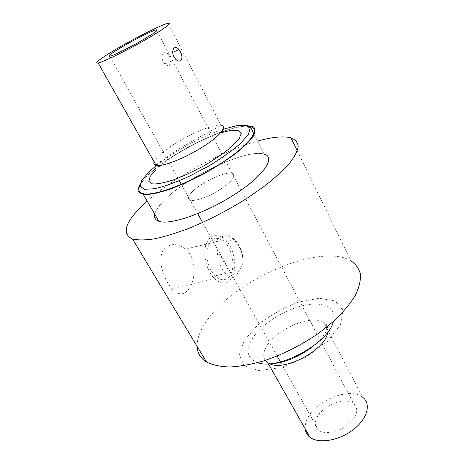 <?xml version="1.0" encoding="UTF-8"?>
<svg xmlns="http://www.w3.org/2000/svg" width="464" height="464" viewBox="0 0 464 464"><rect width="100%" height="100%" fill="white"/><g stroke="black" fill="none" stroke-linecap="round" stroke-linejoin="round"><path stroke-width="0.35" stroke-dasharray="2.32 1.74" d="M232.476 277.397C230.132 277.054 227.841 275.767 225.597 273.528C220.116 267.438 217.343 259.666 217.291 250.212C215.36 246.042 215.418 242.515 217.465 239.621C219.89 236.913 223.596 235.602 228.595 235.689L234.987 239.54C238.711 243.496 241.239 248.71 242.573 255.171L243.223 262.392C241.094 267.38 238.96 271.405 236.814 274.468C234.79 277.269 233.34 278.243 232.476 277.397L217.291 250.212M228.595 235.689C235.683 240.178 240.248 246.616 242.278 255.014L243.223 262.392M188.465 289.484C196.081 280.291 196.945 257.845 185.38 248.959C177.445 243.229 170.497 243.148 164.529 248.716C156.246 257.311 163.392 279.798 172.48 289.263C178.327 295.295 183.651 295.365 188.465 289.484M231.153 278.574C226.565 284.264 221.021 284.287 214.507 278.649C206.793 271.336 202.675 255.078 205.923 244.702C210.424 234.042 216.972 232.423 225.568 239.847C234.767 248.855 237.852 269.857 231.153 278.574M229.732 276.039C225.672 281.01 220.794 280.964 215.099 275.889C208.498 269.456 205.03 255.525 207.802 246.575C211.636 237.359 217.274 235.88 224.727 242.138C232.864 249.881 235.648 268.436 229.732 276.039M305.219 428.898C304.918 425.813 305.585 422.53 307.226 419.056C315.218 400.519 349.972 386.605 362.686 397.277L326.9 328.529M316.639 418.238C321.807 405.82 345.268 396.401 353.678 403.558C359.24 409.329 357.112 416.55 347.287 425.227C337.856 432.512 324.29 434.751 318.53 430.198C315.05 427.292 314.424 423.301 316.639 418.238M191.4 192.676C199.781 183.083 225.51 170.845 232.151 173.397C236.298 175.786 232.331 181.146 220.249 189.486C208.899 196.8 194.7 201.776 190.153 200.187C187.45 199.126 187.862 196.62 191.4 192.676C199.781 183.083 225.51 170.845 232.151 173.397C236.298 175.786 232.331 181.146 220.249 189.486C208.899 196.8 194.7 201.776 190.153 200.187C187.45 199.126 187.862 196.62 191.4 192.676M163.177 201.359C185.281 177.457 246.645 148.294 264.144 154.152C246.645 148.294 185.281 177.457 163.177 201.359C158.439 206.306 155.637 210.569 154.761 214.159C155.637 210.569 158.439 206.306 163.177 201.359M148.219 175.253C170.7 153.027 229.784 123.9 248.646 126.307C229.784 123.9 170.7 153.027 148.219 175.253C144.298 179.023 141.572 182.364 140.041 185.275C141.572 182.364 144.298 179.023 148.219 175.253M140.209 183.901L147.488 175.502C169.569 153.758 226.223 125.274 247.405 125.698M147.192 201.144C174.4 176.929 222.279 150.881 257.537 141.097M197.113 346.405C196.985 338.627 200.228 330.078 206.834 320.763C234.772 279.577 320.102 242.498 350.883 260.768L297.291 150.893M244.366 340.269L257.839 324.986C270.164 315.282 283.771 307.649 298.659 302.093L319.249 298.248L335.153 300.956L343.006 310.219L340.489 324.713L327.294 341.643L305.875 357.199L281.155 367.633L258.987 370.579L244.186 365.783L239.267 354.815L244.366 340.269M163.171 61.66L164.871 63.904C171.715 69.733 173.507 60.453 168.159 54.381C164.726 48.668 159.836 54.955 163.171 61.66M156.432 165.486C173.774 151.624 202.049 136.271 223.12 129.276M265.28 360.389C262.856 356.7 263.262 352.066 266.493 346.48C275.952 329.121 311.791 313.913 323.785 322.555C327.05 324.701 328.367 327.886 327.746 332.12M269.572 363.706L267.792 362.755L268.372 363.776M257.688 362.657C247.15 358.562 245.288 350.68 252.103 339.016C260.988 324.672 283.33 310.143 303.108 305.579C322.909 300.887 337.38 307.4 333.332 321.587M155.991 169.551C169.372 156.461 199.949 139.136 220.696 132.785M154.123 161.872C154.814 160.115 156.519 157.951 159.245 155.382C173.014 141.926 211.543 123.07 221.108 125.326L167.985 23.287M242.278 255.014L242.573 255.171M225.568 239.847L185.38 248.959M214.507 278.649L172.48 289.263M234.987 239.54L224.727 242.138M225.597 273.528L215.099 275.889M326.349 327.474L323.785 322.555C326.43 323.327 327.416 325.537 326.755 329.179C325.508 333.906 321.175 339.416 313.757 345.726M271.95 363.492L267.792 362.755M181.349 184.411L197.687 213.684M202.617 222.523L277.147 356.05M280.697 362.413L318.53 430.198M156.838 30.763L353.678 403.558M142.808 193.598L143.289 194.428L142.808 193.598M253.866 133.835L264.144 154.152L253.866 133.835M164.871 63.904L175.618 59.183M168.159 54.381L172.736 52.333M109.823 56.26L179.307 180.751M155.927 165.062L161.031 160.979C171.813 152.668 192.003 140.801 204.56 134.38L221.108 125.326"/><path stroke-width="0.7" d="M362.686 397.277C371.415 403.663 367.523 418.795 353.197 429.734C338.993 440.759 318.53 444.083 309.952 437.262C307.174 435.099 305.596 432.315 305.219 428.898M264.144 154.152C276.034 157.192 264.213 175.346 235.109 194.132C206.126 212.976 169.859 225.475 158.92 221.311C155.359 220.058 153.973 217.674 154.761 214.159C153.973 217.674 155.359 220.058 158.92 221.311C169.859 225.475 206.126 212.976 235.109 194.132C264.213 175.346 276.034 157.192 264.144 154.152M248.646 126.307L250.171 126.539C261.708 128.569 249.064 145.702 219.315 164.465C189.689 183.274 153.271 196.748 142.808 193.598C138.707 192.438 137.785 189.66 140.041 185.275C137.785 189.66 138.707 192.438 142.808 193.598C153.271 196.748 189.689 183.274 219.315 164.465C249.064 145.702 261.708 128.569 250.171 126.539L253.866 133.835L250.171 126.539L248.646 126.307M247.405 125.698L253.454 126.916C255.641 128.922 255.525 132.147 253.095 136.578C249.267 141.636 243.264 147.424 235.097 153.949C225.869 160.677 215.528 167.266 204.079 173.722C192.432 179.806 181.273 184.892 170.601 188.964C160.683 192.264 152.557 194.143 146.235 194.602C141.189 194.225 138.423 192.566 137.93 189.643L140.209 183.901M257.537 141.097C272.171 136.99 283.295 135.894 290.911 137.814C295.232 139.484 297.668 142.297 298.224 146.259C297.581 150.852 294.773 156.426 289.803 162.968C283.585 169.981 275.43 177.486 265.338 185.49L248.194 197.531C228.862 209.78 209.073 220.069 188.813 228.398C176.036 233.206 164.54 236.698 154.332 238.861C145.116 240.23 137.831 240.265 132.484 238.983C122.02 234.001 124.648 223.532 140.372 207.57L147.192 201.144M350.883 260.768C355.824 264.178 359.02 268.697 360.476 274.328C360.812 280.546 359.09 287.558 355.314 295.377C350.337 303.514 343.447 311.854 334.648 320.398L319.36 332.769C301.849 344.891 283.382 354.235 263.952 360.812C251.575 364.362 240.213 366.415 229.871 366.983C220.377 366.693 212.593 365.046 206.515 362.042C200.477 358.266 197.339 353.052 197.113 346.405M173.959 56.892C170.508 50.164 175.09 43.958 178.837 49.607C184.254 55.726 182.033 65.302 175.618 59.183L173.959 56.892M223.12 129.276L236.512 125.715L245.943 125.315L250.16 128.325L248.304 134.664L240.166 143.799C231.751 151.009 221.218 158.45 208.568 166.124L188.993 176.424C175.914 182.288 164.552 186.377 154.901 188.697L144.565 189.329L140.18 186.319L141.839 180.247L148.956 171.947L156.432 165.486M113.448 52.275C124.132 44.991 151.154 30.821 156.339 29.824C159.326 29.574 154.013 33.408 140.406 41.325C127.78 48.523 113.355 55.541 109.823 56.26C107.758 56.631 108.965 55.303 113.448 52.275M103.907 56.788C120.153 45.791 159.976 24.917 167.985 23.287C173.867 21.814 163.432 29.539 144.252 40.455C125.141 51.359 103.344 61.95 98.159 62.965C95.079 63.493 96.999 61.434 103.907 56.788M327.746 332.12C326.482 349.143 284.531 371.913 269.572 363.706M267.792 362.755L265.28 360.389M333.332 321.587C328.935 343.099 278.127 370.684 257.688 362.657M220.696 132.785L231.397 130.251L238.577 130.396L241.297 133.354L238.983 138.974L231.611 146.757C224.332 152.778 215.453 158.92 204.972 165.172C194.097 171.112 183.64 176.007 173.611 179.846C164.459 182.804 157.435 184.156 152.528 183.918L148.869 181.447L150.156 176.442L155.991 169.551M221.108 125.326C227.94 126.336 219.513 136.503 201.724 147.535C184.022 158.578 162.452 166.912 156.142 165.433C154.077 164.987 153.404 163.798 154.123 161.872M313.757 345.726C306.547 351.782 295.469 357.599 288.985 359.878C281.625 362.465 275.947 363.672 271.95 363.492M268.372 363.776L309.952 437.262M326.349 327.474L326.9 328.529M197.687 213.684L202.617 222.523M277.147 356.05L280.697 362.413M143.289 194.428L158.92 221.311L143.289 194.428M132.484 238.983L206.515 362.042M290.911 137.814L297.291 150.893M172.736 52.333L178.837 49.607M179.307 180.751L181.349 184.411M156.339 29.824L156.838 30.763M98.159 62.965L156.142 165.433C154.582 166.414 154.512 166.292 155.927 165.062"/></g></svg>
